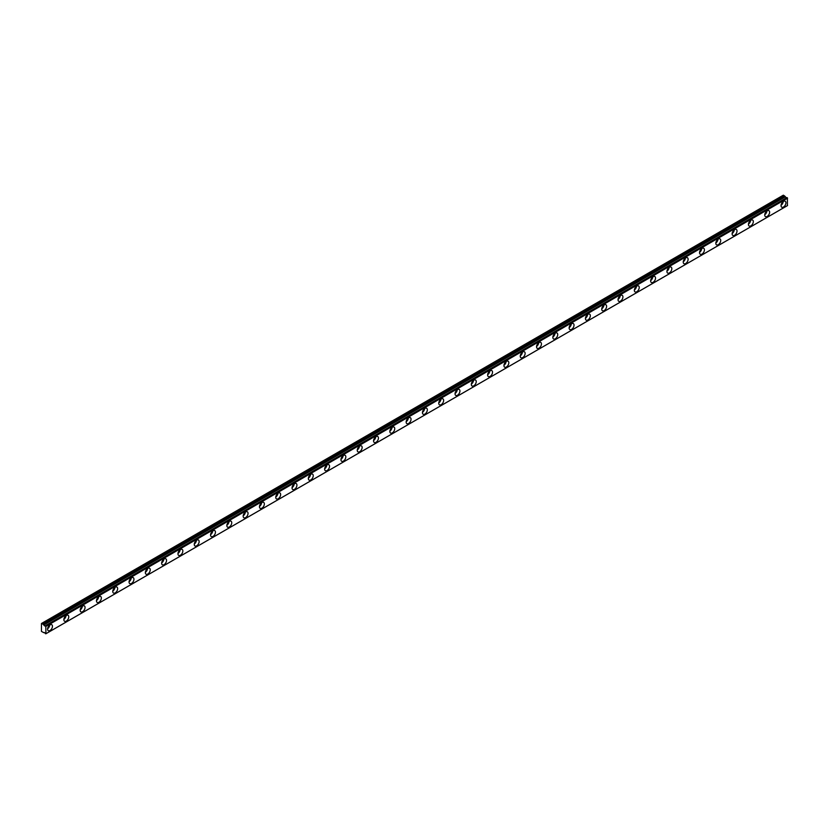 <?xml version="1.0" encoding="UTF-8"?>
<svg xmlns="http://www.w3.org/2000/svg" width="829" height="829" viewBox="0 0 829 829"><rect width="100%" height="100%" fill="white"/><g stroke="black" fill="none" stroke-linecap="round" stroke-linejoin="round"><path stroke-width="1.24" d="M782.006 202.804A2.021 1.161 -60 0 1 781.519 203.654M48.538 626.268A2.021 1.161 -60 0 1 48.051 627.118M64.838 616.859A2.021 1.161 -60 0 1 64.351 617.709M81.138 607.45A2.021 1.161 -60 0 1 80.651 608.299M97.439 598.041A2.021 1.161 -60 0 1 96.952 598.89M113.739 588.631A2.021 1.161 -60 0 1 113.252 589.481M130.039 579.212A2.021 1.161 -60 0 1 129.542 580.072M146.339 569.803A2.021 1.161 -60 0 1 145.842 570.653M162.639 560.394A2.021 1.161 -60 0 1 162.142 561.243M178.94 550.984A2.021 1.161 -60 0 1 178.442 551.834M195.24 541.575A2.021 1.161 -60 0 1 194.742 542.425M211.53 532.166A2.021 1.161 -60 0 1 211.043 533.016M227.83 522.757A2.021 1.161 -60 0 1 227.343 523.607M244.13 513.348A2.021 1.161 -60 0 1 243.643 514.198M260.43 503.939A2.021 1.161 -60 0 1 259.943 504.788M276.731 494.519A2.021 1.161 -60 0 1 276.244 495.379M293.031 485.11A2.021 1.161 -60 0 1 292.544 485.96M309.331 475.701A2.021 1.161 -60 0 1 308.844 476.551M325.631 466.292A2.021 1.161 -60 0 1 325.134 467.141M341.931 456.883A2.021 1.161 -60 0 1 341.434 457.732M358.232 447.473A2.021 1.161 -60 0 1 357.734 448.323M374.532 438.064A2.021 1.161 -60 0 1 374.034 438.914M390.822 428.655A2.021 1.161 -60 0 1 390.335 429.505M407.122 419.246A2.021 1.161 -60 0 1 406.635 420.096M423.422 409.827A2.021 1.161 -60 0 1 422.935 410.687M439.722 400.417A2.021 1.161 -60 0 1 439.235 401.267M456.023 391.008A2.021 1.161 -60 0 1 455.535 391.858M472.323 381.599A2.021 1.161 -60 0 1 471.836 382.449M488.623 372.19A2.021 1.161 -60 0 1 488.136 373.04M504.923 362.781A2.021 1.161 -60 0 1 504.426 363.63M521.223 353.372A2.021 1.161 -60 0 1 520.726 354.221M537.524 343.962A2.021 1.161 -60 0 1 537.026 344.812M553.824 334.553A2.021 1.161 -60 0 1 553.326 335.403M570.114 325.134A2.021 1.161 -60 0 1 569.627 325.994M586.414 315.725A2.021 1.161 -60 0 1 585.927 316.574M602.714 306.315A2.021 1.161 -60 0 1 602.227 307.165M619.014 296.906A2.021 1.161 -60 0 1 618.527 297.756M635.315 287.497A2.021 1.161 -60 0 1 634.827 288.347M651.615 278.088A2.021 1.161 -60 0 1 651.128 278.938M667.915 268.679A2.021 1.161 -60 0 1 667.428 269.529M684.215 259.27A2.021 1.161 -60 0 1 683.718 260.119M700.515 249.861A2.021 1.161 -60 0 1 700.018 250.71M716.816 240.441A2.021 1.161 -60 0 1 716.318 241.301M733.116 231.032A2.021 1.161 -60 0 1 732.618 231.882M749.416 221.623A2.021 1.161 -60 0 1 748.919 222.473M765.706 212.214A2.021 1.161 -60 0 1 765.219 213.063M786.99 197.592L45.263 625.771A1.15 0.663 60 0 1 43.833 624.942L785.446 196.774L43.833 624.942M786.534 197.789A1.15 0.663 60 0 1 785.446 196.774M783.478 207.043A3.461 2 120 0 0 785.737 203.996A3.461 2 120 0 0 785.208 201.219A3.461 2 120 0 0 783.478 201.395A3.461 2 120 0 0 781.219 204.442A3.461 2 120 0 0 781.747 207.209A3.461 2 120 0 0 783.478 207.043M781.042 205.323A3.461 2 120 0 0 783.218 201.561M50.009 630.506A3.461 2 120 0 0 52.268 627.46A3.461 2 120 0 0 51.74 624.683A3.461 2 120 0 0 50.009 624.859A3.461 2 120 0 0 47.75 627.905A3.461 2 120 0 0 48.279 630.672A3.461 2 120 0 0 50.009 630.506M47.574 628.786A3.461 2 120 0 0 49.75 625.025M66.31 621.097A3.461 2 120 0 0 68.569 618.051A3.461 2 120 0 0 68.04 615.273A3.461 2 120 0 0 66.31 615.45A3.461 2 120 0 0 64.051 618.496A3.461 2 120 0 0 64.579 621.263A3.461 2 120 0 0 66.31 621.097M63.874 619.377A3.461 2 120 0 0 66.051 615.615M82.61 611.688A3.461 2 120 0 0 84.869 608.641A3.461 2 120 0 0 84.33 605.864A3.461 2 120 0 0 82.61 606.04A3.461 2 120 0 0 80.351 609.087A3.461 2 120 0 0 80.879 611.854A3.461 2 120 0 0 82.61 611.688M80.175 609.968A3.461 2 120 0 0 82.351 606.206M98.91 602.279A3.461 2 120 0 0 101.159 599.232A3.461 2 120 0 0 100.63 596.455A3.461 2 120 0 0 98.91 596.631A3.461 2 120 0 0 96.651 599.678A3.461 2 120 0 0 97.18 602.445A3.461 2 120 0 0 98.91 602.279M96.475 600.559A3.461 2 120 0 0 98.651 596.797M115.2 592.859A3.461 2 120 0 0 117.459 589.813A3.461 2 120 0 0 116.93 587.046A3.461 2 120 0 0 115.2 587.222A3.461 2 120 0 0 112.941 590.269A3.461 2 120 0 0 113.48 593.036A3.461 2 120 0 0 115.2 592.859M112.775 591.15A3.461 2 120 0 0 114.951 587.378M131.5 583.45A3.461 2 120 0 0 133.759 580.404A3.461 2 120 0 0 133.231 577.637A3.461 2 120 0 0 131.5 577.803A3.461 2 120 0 0 129.241 580.849A3.461 2 120 0 0 129.78 583.626A3.461 2 120 0 0 131.5 583.45M129.075 581.74A3.461 2 120 0 0 131.241 577.968M147.8 574.041A3.461 2 120 0 0 150.059 570.994A3.461 2 120 0 0 149.531 568.228A3.461 2 120 0 0 147.8 568.393A3.461 2 120 0 0 145.541 571.44A3.461 2 120 0 0 146.07 574.217A3.461 2 120 0 0 147.8 574.041M145.376 572.321A3.461 2 120 0 0 147.541 568.559M164.101 564.632A3.461 2 120 0 0 166.36 561.585A3.461 2 120 0 0 165.831 558.819A3.461 2 120 0 0 164.101 558.984A3.461 2 120 0 0 161.842 562.031A3.461 2 120 0 0 162.37 564.808A3.461 2 120 0 0 164.101 564.632M161.676 562.912A3.461 2 120 0 0 163.841 559.15M180.401 555.223A3.461 2 120 0 0 182.66 552.176A3.461 2 120 0 0 182.131 549.409A3.461 2 120 0 0 180.401 549.575A3.461 2 120 0 0 178.142 552.622A3.461 2 120 0 0 178.67 555.399A3.461 2 120 0 0 180.401 555.223M177.966 553.503A3.461 2 120 0 0 180.142 549.741M196.701 545.814A3.461 2 120 0 0 198.96 542.767A3.461 2 120 0 0 198.432 539.99A3.461 2 120 0 0 196.701 540.166A3.461 2 120 0 0 194.442 543.213A3.461 2 120 0 0 194.97 545.979A3.461 2 120 0 0 196.701 545.814M194.266 544.093A3.461 2 120 0 0 196.442 540.332M213.001 536.404A3.461 2 120 0 0 215.26 533.358A3.461 2 120 0 0 214.732 530.581A3.461 2 120 0 0 213.001 530.757A3.461 2 120 0 0 210.742 533.803A3.461 2 120 0 0 211.271 536.57A3.461 2 120 0 0 213.001 536.404M210.566 534.684A3.461 2 120 0 0 212.742 530.923M229.301 526.995A3.461 2 120 0 0 231.56 523.949A3.461 2 120 0 0 231.032 521.172A3.461 2 120 0 0 229.301 521.348A3.461 2 120 0 0 227.042 524.394A3.461 2 120 0 0 227.571 527.161A3.461 2 120 0 0 229.301 526.995M226.866 525.275A3.461 2 120 0 0 229.042 521.514M245.602 517.586A3.461 2 120 0 0 247.861 514.54A3.461 2 120 0 0 247.332 511.762A3.461 2 120 0 0 245.602 511.939A3.461 2 120 0 0 243.343 514.985A3.461 2 120 0 0 243.871 517.752A3.461 2 120 0 0 245.602 517.586M243.166 515.866A3.461 2 120 0 0 245.343 512.104M261.902 508.167A3.461 2 120 0 0 264.161 505.12A3.461 2 120 0 0 263.622 502.353A3.461 2 120 0 0 261.902 502.529A3.461 2 120 0 0 259.643 505.576A3.461 2 120 0 0 260.171 508.343A3.461 2 120 0 0 261.902 508.167M259.467 506.457A3.461 2 120 0 0 261.643 502.685M278.202 498.757A3.461 2 120 0 0 280.461 495.711A3.461 2 120 0 0 279.922 492.944A3.461 2 120 0 0 278.202 493.11A3.461 2 120 0 0 275.943 496.156A3.461 2 120 0 0 276.471 498.934A3.461 2 120 0 0 278.202 498.757M275.767 497.048A3.461 2 120 0 0 277.943 493.276M294.492 489.348A3.461 2 120 0 0 296.751 486.302A3.461 2 120 0 0 296.222 483.535A3.461 2 120 0 0 294.492 483.701A3.461 2 120 0 0 292.233 486.747A3.461 2 120 0 0 292.772 489.524A3.461 2 120 0 0 294.492 489.348M292.067 487.628A3.461 2 120 0 0 294.243 483.867M310.792 479.939A3.461 2 120 0 0 313.051 476.893A3.461 2 120 0 0 312.523 474.126A3.461 2 120 0 0 310.792 474.292A3.461 2 120 0 0 308.533 477.338A3.461 2 120 0 0 309.072 480.115A3.461 2 120 0 0 310.792 479.939M308.367 478.219A3.461 2 120 0 0 310.533 474.457M327.092 470.53A3.461 2 120 0 0 329.351 467.483A3.461 2 120 0 0 328.823 464.717A3.461 2 120 0 0 327.092 464.882A3.461 2 120 0 0 324.833 467.929A3.461 2 120 0 0 325.362 470.706A3.461 2 120 0 0 327.092 470.53M324.667 468.81A3.461 2 120 0 0 326.833 465.048M343.393 461.121A3.461 2 120 0 0 345.652 458.074A3.461 2 120 0 0 345.123 455.297A3.461 2 120 0 0 343.393 455.473A3.461 2 120 0 0 341.133 458.52A3.461 2 120 0 0 341.662 461.287A3.461 2 120 0 0 343.393 461.121M340.968 459.401A3.461 2 120 0 0 343.133 455.639M359.693 451.712A3.461 2 120 0 0 361.952 448.665A3.461 2 120 0 0 361.423 445.888A3.461 2 120 0 0 359.693 446.064A3.461 2 120 0 0 357.434 449.111A3.461 2 120 0 0 357.962 451.878A3.461 2 120 0 0 359.693 451.712M357.258 449.992A3.461 2 120 0 0 359.434 446.23M375.993 442.303A3.461 2 120 0 0 378.252 439.256A3.461 2 120 0 0 377.723 436.479A3.461 2 120 0 0 375.993 436.655A3.461 2 120 0 0 373.734 439.702A3.461 2 120 0 0 374.262 442.468A3.461 2 120 0 0 375.993 442.303M373.558 440.582A3.461 2 120 0 0 375.734 436.821M392.293 432.893A3.461 2 120 0 0 394.552 429.847A3.461 2 120 0 0 394.024 427.07A3.461 2 120 0 0 392.293 427.246A3.461 2 120 0 0 390.034 430.292A3.461 2 120 0 0 390.563 433.059A3.461 2 120 0 0 392.293 432.893M389.858 431.173A3.461 2 120 0 0 392.034 427.412M408.593 423.474A3.461 2 120 0 0 410.852 420.427A3.461 2 120 0 0 410.324 417.661A3.461 2 120 0 0 408.593 417.837A3.461 2 120 0 0 406.334 420.883A3.461 2 120 0 0 406.863 423.65A3.461 2 120 0 0 408.593 423.474M406.158 421.764A3.461 2 120 0 0 408.334 417.992M424.894 414.065A3.461 2 120 0 0 427.153 411.018A3.461 2 120 0 0 426.624 408.251A3.461 2 120 0 0 424.894 408.417A3.461 2 120 0 0 422.635 411.464A3.461 2 120 0 0 423.163 414.241A3.461 2 120 0 0 424.894 414.065M422.458 412.355A3.461 2 120 0 0 424.635 408.583M441.194 404.656A3.461 2 120 0 0 443.453 401.609A3.461 2 120 0 0 442.914 398.842A3.461 2 120 0 0 441.194 399.008A3.461 2 120 0 0 438.935 402.055A3.461 2 120 0 0 439.463 404.832A3.461 2 120 0 0 441.194 404.656M438.759 402.935A3.461 2 120 0 0 440.935 399.174M457.494 395.246A3.461 2 120 0 0 459.753 392.2A3.461 2 120 0 0 459.214 389.433A3.461 2 120 0 0 457.494 389.599A3.461 2 120 0 0 455.235 392.645A3.461 2 120 0 0 455.763 395.423A3.461 2 120 0 0 457.494 395.246M455.059 393.526A3.461 2 120 0 0 457.235 389.765M473.784 385.837A3.461 2 120 0 0 476.043 382.791A3.461 2 120 0 0 475.514 380.024A3.461 2 120 0 0 473.784 380.19A3.461 2 120 0 0 471.525 383.236A3.461 2 120 0 0 472.064 386.013A3.461 2 120 0 0 473.784 385.837M471.359 384.117A3.461 2 120 0 0 473.535 380.356M490.084 376.428A3.461 2 120 0 0 492.343 373.382A3.461 2 120 0 0 491.815 370.604A3.461 2 120 0 0 490.084 370.781A3.461 2 120 0 0 487.825 373.827A3.461 2 120 0 0 488.364 376.594A3.461 2 120 0 0 490.084 376.428M487.659 374.708A3.461 2 120 0 0 489.825 370.946M506.384 367.019A3.461 2 120 0 0 508.643 363.972A3.461 2 120 0 0 508.115 361.195A3.461 2 120 0 0 506.384 361.371A3.461 2 120 0 0 504.125 364.418A3.461 2 120 0 0 504.654 367.185A3.461 2 120 0 0 506.384 367.019M503.959 365.299A3.461 2 120 0 0 506.125 361.537M522.684 357.61A3.461 2 120 0 0 524.944 354.563A3.461 2 120 0 0 524.415 351.786A3.461 2 120 0 0 522.684 351.962A3.461 2 120 0 0 520.425 355.009A3.461 2 120 0 0 520.954 357.776A3.461 2 120 0 0 522.684 357.61M520.26 355.89A3.461 2 120 0 0 522.425 352.128M538.985 348.201A3.461 2 120 0 0 541.244 345.154A3.461 2 120 0 0 540.715 342.377A3.461 2 120 0 0 538.985 342.553A3.461 2 120 0 0 536.726 345.6A3.461 2 120 0 0 537.254 348.367A3.461 2 120 0 0 538.985 348.201M536.55 346.481A3.461 2 120 0 0 538.726 342.719M555.285 338.781A3.461 2 120 0 0 557.544 335.735A3.461 2 120 0 0 557.015 332.968A3.461 2 120 0 0 555.285 333.144A3.461 2 120 0 0 553.026 336.191A3.461 2 120 0 0 553.554 338.957A3.461 2 120 0 0 555.285 338.781M552.85 337.071A3.461 2 120 0 0 555.026 333.299M571.585 329.372A3.461 2 120 0 0 573.844 326.325A3.461 2 120 0 0 573.316 323.559A3.461 2 120 0 0 571.585 323.724A3.461 2 120 0 0 569.326 326.771A3.461 2 120 0 0 569.855 329.548A3.461 2 120 0 0 571.585 329.372M569.15 327.662A3.461 2 120 0 0 571.326 323.89M587.885 319.963A3.461 2 120 0 0 590.144 316.916A3.461 2 120 0 0 589.616 314.15A3.461 2 120 0 0 587.885 314.315A3.461 2 120 0 0 585.626 317.362A3.461 2 120 0 0 586.155 320.139A3.461 2 120 0 0 587.885 319.963M585.45 318.243A3.461 2 120 0 0 587.626 314.481M604.186 310.554A3.461 2 120 0 0 606.445 307.507A3.461 2 120 0 0 605.916 304.74A3.461 2 120 0 0 604.186 304.906A3.461 2 120 0 0 601.927 307.953A3.461 2 120 0 0 602.455 310.73A3.461 2 120 0 0 604.186 310.554M601.75 308.834A3.461 2 120 0 0 603.926 305.072M620.486 301.145A3.461 2 120 0 0 622.745 298.098A3.461 2 120 0 0 622.206 295.331A3.461 2 120 0 0 620.486 295.497A3.461 2 120 0 0 618.227 298.544A3.461 2 120 0 0 618.755 301.31A3.461 2 120 0 0 620.486 301.145M618.051 299.424A3.461 2 120 0 0 620.227 295.663M636.786 291.735A3.461 2 120 0 0 639.045 288.689A3.461 2 120 0 0 638.506 285.912A3.461 2 120 0 0 636.786 286.088A3.461 2 120 0 0 634.527 289.134A3.461 2 120 0 0 635.055 291.901A3.461 2 120 0 0 636.786 291.735M634.351 290.015A3.461 2 120 0 0 636.527 286.254M653.076 282.326A3.461 2 120 0 0 655.335 279.28A3.461 2 120 0 0 654.806 276.503A3.461 2 120 0 0 653.076 276.679A3.461 2 120 0 0 650.827 279.725A3.461 2 120 0 0 651.356 282.492A3.461 2 120 0 0 653.076 282.326M650.651 280.606A3.461 2 120 0 0 652.827 276.845M669.376 272.917A3.461 2 120 0 0 671.635 269.871A3.461 2 120 0 0 671.107 267.093A3.461 2 120 0 0 669.376 267.27A3.461 2 120 0 0 667.117 270.316A3.461 2 120 0 0 667.656 273.083A3.461 2 120 0 0 669.376 272.917M666.951 271.197A3.461 2 120 0 0 669.117 267.435M685.676 263.508A3.461 2 120 0 0 687.935 260.451A3.461 2 120 0 0 687.407 257.684A3.461 2 120 0 0 685.676 257.86A3.461 2 120 0 0 683.417 260.907A3.461 2 120 0 0 683.946 263.674A3.461 2 120 0 0 685.676 263.508M683.251 261.788A3.461 2 120 0 0 685.417 258.026M701.976 254.088A3.461 2 120 0 0 704.236 251.042A3.461 2 120 0 0 703.707 248.275A3.461 2 120 0 0 701.976 248.451A3.461 2 120 0 0 699.717 251.498A3.461 2 120 0 0 700.246 254.265A3.461 2 120 0 0 701.976 254.088M699.552 252.379A3.461 2 120 0 0 701.717 248.607M718.277 244.679A3.461 2 120 0 0 720.536 241.633A3.461 2 120 0 0 720.007 238.866A3.461 2 120 0 0 718.277 239.032A3.461 2 120 0 0 716.018 242.078A3.461 2 120 0 0 716.546 244.856A3.461 2 120 0 0 718.277 244.679M715.852 242.97A3.461 2 120 0 0 718.018 239.198M734.577 235.27A3.461 2 120 0 0 736.836 232.224A3.461 2 120 0 0 736.307 229.457A3.461 2 120 0 0 734.577 229.623A3.461 2 120 0 0 732.318 232.669A3.461 2 120 0 0 732.846 235.446A3.461 2 120 0 0 734.577 235.27M732.142 233.55A3.461 2 120 0 0 734.318 229.788M750.877 225.861A3.461 2 120 0 0 753.136 222.814A3.461 2 120 0 0 752.608 220.048A3.461 2 120 0 0 750.877 220.213A3.461 2 120 0 0 748.618 223.26A3.461 2 120 0 0 749.147 226.037A3.461 2 120 0 0 750.877 225.861M748.442 224.141A3.461 2 120 0 0 750.618 220.379M767.177 216.452A3.461 2 120 0 0 769.436 213.405A3.461 2 120 0 0 768.908 210.639A3.461 2 120 0 0 767.177 210.804A3.461 2 120 0 0 764.918 213.851A3.461 2 120 0 0 765.447 216.618A3.461 2 120 0 0 767.177 216.452M764.742 214.732A3.461 2 120 0 0 766.918 210.97M41.699 623.356L783.312 195.188L784.369 195.799L42.756 623.968L41.45 623.491L41.45 631.397L43.833 632.703A1.15 0.663 60 0 1 45.263 633.522L45.937 633.708L45.792 626.092L787.229 197.727M43.719 624.807L42.901 624.102L784.514 195.934L785.343 196.639M786.897 197.582L45.315 625.74M787.405 197.924L787.405 205.644L45.792 633.812L787.395 205.644M45.937 626.361L787.55 198.193M787.55 205.54L45.937 633.708M43.243 624.527L784.856 196.359M784.711 196.224L43.098 624.392"/></g></svg>
